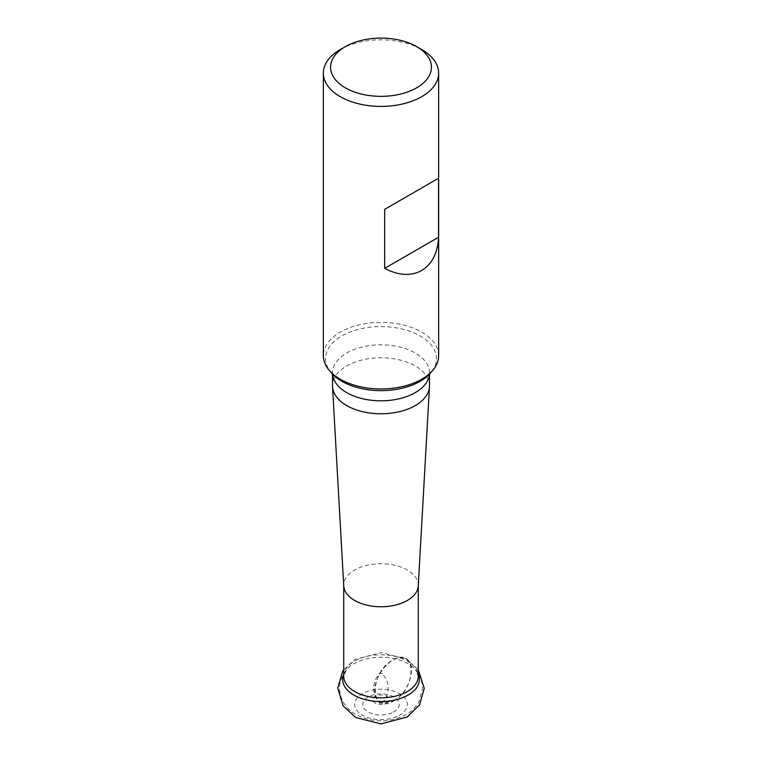 <?xml version="1.0" encoding="UTF-8"?>
<svg xmlns="http://www.w3.org/2000/svg" width="762" height="762" viewBox="0 0 762 762"><rect width="100%" height="100%" fill="white"/><g stroke="black" fill="none" stroke-linecap="round" stroke-linejoin="round"><path stroke-width="0.57" stroke-dasharray="3.81 2.86" d="M418.252 585.94A37.271 21.517 0 0 0 418.271 585.245A37.271 21.517 0 0 0 381 563.728A37.271 21.517 0 0 0 343.729 585.245A37.271 21.517 0 0 0 343.748 585.94M386.629 703.193A8.249 4.763 0 0 0 383.4 695.163A8.249 4.763 0 0 0 372.97 700.792A8.249 4.763 0 0 0 386.629 703.193M393.459 712.118A18.24 10.525 0 0 0 386.305 694.353A18.24 10.525 0 0 0 363.236 706.812A18.24 10.525 0 0 0 393.459 712.118M398.974 715.528A26.318 15.192 0 0 0 388.658 689.886A26.318 15.192 0 0 0 355.368 707.869A26.318 15.192 0 0 0 398.974 715.528M438.655 355.663A57.655 33.29 0 0 0 421.767 332.127A57.655 33.29 0 0 0 358.94 324.917A57.655 33.29 0 0 0 323.345 355.663M431.844 371.361L432.006 371.18A55.455 32.023 0 0 0 432.006 371.18A55.455 32.023 0 0 0 381 326.593A55.455 32.023 0 0 0 329.994 371.18A55.455 32.023 0 0 0 330.013 371.208L330.156 371.361M429.501 385.762A48.501 28.003 0 0 0 381 357.769A48.501 28.003 0 0 0 332.499 385.762M340.233 49.578A57.655 33.29 180 0 1 421.767 49.578M393.154 701.154C416.938 689.591 416.938 645.833 393.154 659.949C369.38 671.503 369.38 715.261 393.154 701.154L382.486 703.107L377.2 699.468C373.313 693.01 374.056 684.6 379.419 674.227C388.106 660.768 397.012 655.663 406.136 658.911C417.967 664.302 408.965 693.563 393.154 701.154M343.729 674.179A38.357 22.146 180 0 1 346.539 669.684C338.585 679.78 337.48 690.572 343.214 702.059C346.377 707.46 350.739 711.698 356.292 714.775C372.78 722.776 389.03 722.89 405.041 715.147C411.023 711.984 415.652 707.517 418.957 701.754L422.453 688.362C422.348 681.295 420.014 675.065 415.461 669.684L418.271 676.304A37.271 21.517 0 0 0 381 654.787A37.271 21.517 0 0 0 343.729 676.304L346.539 669.684A38.357 22.146 180 0 1 354.797 663.235A38.357 22.146 180 0 1 415.461 669.684A38.357 22.146 180 0 1 418.271 674.179M332.556 374.199A48.501 28.003 180 0 1 332.499 372.818A48.501 28.003 180 0 1 381 344.815A48.501 28.003 180 0 1 429.501 372.818A48.501 28.003 180 0 1 429.444 374.199M422.005 380.162C423.205 379.762 428.539 375.295 429.368 373.132L429.501 374.142M339.995 380.162C338.795 379.762 333.461 375.295 332.632 373.132L332.499 374.142M382.486 703.107L383.219 701.44C386.763 698.383 388.41 693.001 388.153 685.305C385.896 675.208 381.162 674.36 382.781 673.313L379.209 673.313L378.714 675.151C374.075 679.113 370.951 690.943 377.2 699.468C379.266 701.831 379.943 703.078 379.219 703.202L382.486 703.107M343.729 669.731L355.016 659.406L381.286 652.615L406.136 658.911L418.271 669.731"/><path stroke-width="1.14" d="M332.499 374.142L332.499 385.762A48.501 28.003 0 0 0 332.527 386.677L343.748 585.94A37.271 21.517 0 0 0 366.722 605.123A37.271 21.517 0 0 0 406.46 600.961A37.271 21.517 0 0 0 418.252 585.94L429.473 386.677A48.501 28.003 0 0 0 429.501 385.762L429.501 374.142M323.345 73.114L323.345 355.663A57.655 33.29 0 0 0 330.156 371.361A57.655 33.29 0 0 0 420.376 379.981A57.655 33.29 0 0 0 431.844 371.361A57.655 33.29 0 0 0 438.655 355.663L438.655 73.114A57.655 33.29 180 0 1 381 106.404A57.655 33.29 180 0 1 323.345 73.114A57.655 33.29 180 0 1 340.233 49.578L345.329 46.634A50.444 29.127 180 0 1 416.671 46.634L416.671 46.634A50.444 29.127 180 0 1 416.671 87.821A50.444 29.127 180 0 1 345.329 87.821A50.444 29.127 180 0 1 345.329 46.634M330.013 371.208A55.455 32.023 0 0 0 339.995 380.162A55.455 32.023 0 0 0 418.881 382A55.455 32.023 0 0 0 422.005 380.162A55.455 32.023 0 0 0 431.987 371.208M332.527 386.677A48.501 28.003 0 0 0 362.417 411.632A48.501 28.003 0 0 0 414.128 406.222A48.501 28.003 0 0 0 429.473 386.677M421.767 49.578L416.671 46.634L421.767 49.578A57.655 33.29 180 0 1 438.655 73.114M384.667 209.35L438.541 178.241L438.541 237.258C437.226 269.262 412.804 283.359 384.667 268.357L384.667 209.35L438.541 178.241M384.667 268.357L438.541 237.258M343.729 585.597L343.729 676.304A37.271 21.517 0 0 0 366.16 696.049A37.271 21.517 0 0 0 406.46 692.02A37.271 21.517 0 0 0 418.271 676.304L418.271 585.597M418.271 674.179A38.357 22.146 180 0 1 407.203 695.592A38.357 22.146 180 0 1 361.655 698.535A38.357 22.146 180 0 1 343.729 674.179M429.444 374.199A48.501 28.003 180 0 1 414.128 393.268A48.501 28.003 180 0 1 362.798 398.774A48.501 28.003 180 0 1 332.556 374.199M418.271 669.731L424.253 688.324L419.529 704.888L407.146 717.013L380.905 723.9L355.711 717.518L343.091 705.86L337.747 687.991L342.595 671.436L343.729 669.731"/></g></svg>
